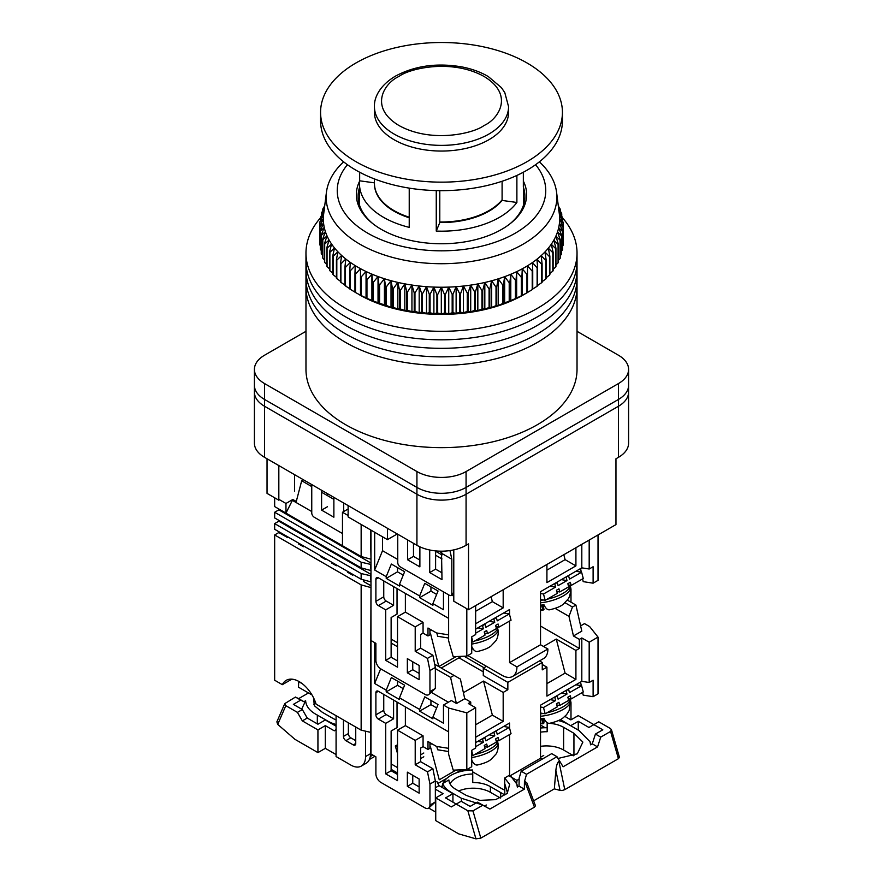 <?xml version="1.0" encoding="UTF-8"?>
<svg xmlns="http://www.w3.org/2000/svg" width="883" height="883" viewBox="0 0 883 883"><rect width="100%" height="100%" fill="white"/><g stroke="black" fill="none" stroke-linecap="round" stroke-linejoin="round"><path stroke-width="1.32" d="M466.069 545.308A34.746 20.066 0 0 1 416.931 545.308L416.931 487.427A34.746 20.066 0 0 0 466.069 487.427L466.069 471.544A34.746 20.066 180 0 1 416.931 471.544L416.931 487.427L264.58 399.469A34.746 20.066 0 0 1 254.403 385.286A34.746 20.066 0 0 0 264.58 399.469L264.58 383.586A34.746 20.066 180 0 1 254.403 369.392L254.403 392.096A34.746 20.066 0 0 0 264.58 406.279L416.931 494.237A34.746 20.066 0 0 0 466.069 494.237L618.42 406.279A34.746 20.066 0 0 0 628.597 392.096L628.597 443.167A34.746 20.066 0 0 1 618.42 457.35L615.959 458.774L615.959 524.601L468.531 609.723L468.531 543.895L466.069 545.308L466.069 487.427L618.42 399.469A34.746 20.066 0 0 0 628.597 385.286L628.597 392.096A34.746 20.066 0 0 1 618.42 406.279L466.069 494.237A34.746 20.066 0 0 1 416.931 494.237L264.58 406.279L264.58 399.469L416.931 487.427A34.746 20.066 0 0 0 466.069 487.427L618.42 399.469A34.746 20.066 0 0 0 628.597 385.286L628.597 369.392A34.746 20.066 180 0 1 618.42 383.586L618.42 457.35M416.931 545.308L264.58 457.35L264.58 406.279A34.746 20.066 0 0 1 254.403 392.096L254.403 443.167A34.746 20.066 0 0 0 264.58 457.35M267.041 458.774L267.041 493.387L278.829 500.197L278.829 465.584M453.785 549.888L453.785 601.202L468.531 609.723M438.796 551.124L441.853 552.89M294.558 474.657L294.558 491.114M407.593 539.921L407.593 559.778L419.878 566.875L419.878 546.831M419.878 560.065L413.487 556.378L407.593 559.778M413.487 556.378L413.487 543.321M441.997 572.835L435.606 569.149L435.606 550.893M397.758 534.248L397.758 562.614A3.477 2.009 60 0 0 400.22 566.875L449.359 595.252A3.477 2.009 60 0 0 451.103 595.418L453.785 593.707M429.701 549.999L429.701 572.548L435.606 569.149M429.701 572.548L441.997 579.645L441.489 551.191M449.977 550.584L451.82 559.215L441.997 553.542M451.82 559.215L451.82 593.829A3.477 2.009 60 0 1 451.103 595.418M321.589 490.264L321.589 510.131L333.873 517.217L333.873 497.361M343.708 503.034L343.708 511.544M327.483 495.661L327.483 493.674M348.123 505.584L348.123 516.941L387.438 539.634L387.438 528.288M397.273 533.961L387.438 539.634M321.589 510.131L327.483 506.721M311.754 484.59L311.754 512.968A3.477 2.009 60 0 0 314.216 517.217L341.246 532.824A3.477 2.009 60 0 0 342.472 533.155M320.419 217.924A135.529 78.245 0 0 0 305.971 253.068L305.971 278.598A135.529 78.245 0 0 0 345.672 333.929A135.529 78.245 0 0 0 493.365 350.893A135.529 78.245 0 0 0 577.029 278.598L577.029 369.392A135.529 78.245 180 0 1 493.365 441.688A135.529 78.245 180 0 1 345.672 424.723A135.529 78.245 180 0 1 305.971 369.392L305.971 287.107A135.529 78.245 0 0 0 345.672 342.438A135.529 78.245 0 0 0 493.365 359.403A135.529 78.245 0 0 0 577.029 287.107A135.529 78.245 0 0 1 493.365 359.403A135.529 78.245 0 0 1 345.672 342.438A135.529 78.245 0 0 1 305.971 287.107L305.971 278.598A135.529 78.245 0 0 0 345.672 333.929A135.529 78.245 0 0 0 493.365 350.893A135.529 78.245 0 0 0 577.029 278.598L577.029 270.088A135.529 78.245 0 0 1 493.365 342.372A135.529 78.245 0 0 1 345.672 325.419A135.529 78.245 0 0 0 493.365 342.372A135.529 78.245 0 0 0 577.029 270.088L577.029 261.578A135.529 78.245 0 0 1 493.365 333.862A135.529 78.245 0 0 1 345.672 316.909A135.529 78.245 0 0 0 493.365 333.862A135.529 78.245 0 0 0 577.029 261.578L577.029 253.068A135.529 78.245 0 0 0 562.614 217.946M305.971 270.088A135.529 78.245 0 0 0 345.672 325.419A135.529 78.245 0 0 1 305.971 270.088M305.971 261.578A135.529 78.245 0 0 0 345.672 316.909A135.529 78.245 0 0 1 305.971 261.578M305.971 253.068A135.529 78.245 0 0 0 345.672 308.388A135.529 78.245 0 0 0 493.365 325.352A135.529 78.245 0 0 0 577.029 253.068M539.381 161.843A115.375 66.611 180 0 1 556.566 192.229A115.375 66.611 180 0 1 489.524 257.67A115.375 66.611 180 0 1 359.922 244.205A115.375 66.611 180 0 1 326.434 192.229A115.375 66.611 180 0 1 343.619 161.843M326.434 192.229L323.664 214.017A118.145 68.212 0 0 0 323.597 214.624A118.145 68.212 0 0 0 323.355 218.907A118.145 68.212 0 0 0 323.575 223.189A118.145 68.212 0 0 0 324.26 227.461A118.145 68.212 0 0 0 325.408 231.688A118.145 68.212 0 0 0 327.019 235.882A118.145 68.212 0 0 0 329.072 239.999A118.145 68.212 0 0 0 331.578 244.028A118.145 68.212 0 0 0 334.514 247.968A118.145 68.212 0 0 0 337.88 251.787A118.145 68.212 0 0 0 341.644 255.474A118.145 68.212 0 0 0 345.805 259.028A118.145 68.212 0 0 0 350.341 262.417A118.145 68.212 0 0 0 355.242 265.628A118.145 68.212 0 0 0 357.957 267.251A118.145 68.212 0 0 0 360.485 268.664A118.145 68.212 0 0 0 366.048 271.511A118.145 68.212 0 0 0 371.909 274.138A118.145 68.212 0 0 0 378.034 276.556A118.145 68.212 0 0 0 384.425 278.741A118.145 68.212 0 0 0 391.026 280.695A118.145 68.212 0 0 0 397.836 282.405A118.145 68.212 0 0 0 404.811 283.862A118.145 68.212 0 0 0 411.942 285.054A118.145 68.212 0 0 0 419.182 286.004A118.145 68.212 0 0 0 426.511 286.677A118.145 68.212 0 0 0 433.895 287.085A118.145 68.212 0 0 0 441.312 287.229A118.145 68.212 0 0 0 448.741 287.096A118.145 68.212 0 0 0 456.125 286.71A118.145 68.212 0 0 0 463.454 286.037A118.145 68.212 0 0 0 470.705 285.11A118.145 68.212 0 0 0 477.835 283.929A118.145 68.212 0 0 0 484.822 282.483A118.145 68.212 0 0 0 491.643 280.783A118.145 68.212 0 0 0 498.255 278.84A118.145 68.212 0 0 0 504.657 276.666A118.145 68.212 0 0 0 510.793 274.26A118.145 68.212 0 0 0 516.665 271.644A118.145 68.212 0 0 0 522.25 268.818A118.145 68.212 0 0 0 525.043 267.251A118.145 68.212 0 0 0 527.504 265.783A118.145 68.212 0 0 0 532.416 262.582A118.145 68.212 0 0 0 536.974 259.194A118.145 68.212 0 0 0 541.158 255.651A118.145 68.212 0 0 0 544.943 251.975A118.145 68.212 0 0 0 548.332 248.156A118.145 68.212 0 0 0 551.29 244.227A118.145 68.212 0 0 0 553.807 240.198A118.145 68.212 0 0 0 555.893 236.081A118.145 68.212 0 0 0 557.526 231.898A118.145 68.212 0 0 0 558.696 227.671A118.145 68.212 0 0 0 559.403 223.41A118.145 68.212 0 0 0 559.645 219.116A118.145 68.212 0 0 0 559.425 214.834A118.145 68.212 0 0 0 559.336 214.017L556.566 192.229M324.447 207.88L321.5 212.969A121.622 70.221 180 0 0 321.368 213.41L324.304 210.364L320.485 217.339A121.622 70.221 180 0 0 320.419 217.781L323.597 214.624L319.966 221.732A121.622 70.221 180 0 0 319.933 222.185L323.355 218.907L319.911 226.147A121.622 70.221 180 0 0 319.933 226.6L323.575 223.189L320.341 230.551A121.622 70.221 180 0 0 320.419 231.004L324.26 227.461L321.257 234.933A121.622 70.221 180 0 0 321.368 235.375L325.408 231.688L322.637 239.271A121.622 70.221 180 0 0 322.803 239.712L327.019 235.882L324.491 243.553A121.622 70.221 180 0 0 324.701 243.984L329.072 239.999L326.809 247.759A121.622 70.221 180 0 0 327.063 248.178L331.578 244.028L329.569 251.865A121.622 70.221 180 0 0 329.878 252.284L334.514 247.968L332.781 255.871A121.622 70.221 180 0 0 333.134 256.269L337.88 251.787L336.423 259.745A121.622 70.221 180 0 0 336.809 260.132L341.644 255.474L340.474 263.487A121.622 70.221 180 0 0 340.904 263.862L345.805 259.028L344.922 267.074A121.622 70.221 180 0 0 345.396 267.428L350.341 262.417L349.756 270.496A121.622 70.221 180 0 0 350.264 270.827L355.242 265.628L354.955 273.73A121.622 70.221 180 0 0 355.496 274.039L360.485 268.664L360.485 276.765A121.622 70.221 180 0 0 361.07 277.063L366.048 271.511L366.346 279.602A121.622 70.221 180 0 0 366.953 279.878L371.909 274.138L372.494 282.218A121.622 70.221 180 0 0 373.134 282.472L378.034 276.556L378.917 284.602A121.622 70.221 180 0 0 379.591 284.834L384.425 278.741L385.595 286.754A121.622 70.221 180 0 0 386.279 286.953L391.026 280.695L392.482 288.653A121.622 70.221 180 0 0 393.2 288.84L397.836 282.405L399.569 290.308A121.622 70.221 180 0 0 400.297 290.463L404.811 283.862L406.82 291.699A121.622 70.221 180 0 0 407.571 291.82L411.942 285.054L414.215 292.825A121.622 70.221 180 0 0 414.966 292.924L419.182 286.004L421.71 293.675A121.622 70.221 180 0 0 422.471 293.752L426.511 286.677L429.281 294.26A121.622 70.221 180 0 0 430.054 294.304L433.895 287.085L436.908 294.558A121.622 70.221 180 0 0 437.681 294.58L441.312 287.229L444.546 294.591A121.622 70.221 180 0 0 445.319 294.58L448.741 287.096L452.173 294.337A121.622 70.221 180 0 0 452.946 294.304L456.125 286.71L459.756 293.818A121.622 70.221 180 0 0 460.529 293.752L463.454 286.037L467.273 293.013A121.622 70.221 180 0 0 468.034 292.924L470.705 285.11L474.69 291.942A121.622 70.221 180 0 0 475.429 291.82L477.835 283.929L481.963 290.606A121.622 70.221 180 0 0 482.703 290.463L484.822 282.483L489.094 289.017A121.622 70.221 180 0 0 489.8 288.84L491.643 280.783L496.025 287.163A121.622 70.221 180 0 0 496.721 286.953L498.255 278.84L502.747 285.054A121.622 70.221 180 0 0 503.409 284.834L504.657 276.666L509.215 282.715A121.622 70.221 180 0 0 509.866 282.472L510.793 274.26L515.429 280.154A121.622 70.221 180 0 0 516.047 279.878L516.665 271.644L521.345 277.361A121.622 70.221 180 0 0 521.93 277.063L522.25 268.818L526.952 274.359A121.622 70.221 180 0 0 527.504 274.039L527.504 265.783L532.217 271.169A121.622 70.221 180 0 0 532.736 270.827L532.416 262.582L537.129 267.781A121.622 70.221 180 0 0 537.604 267.428L536.974 259.194L541.654 264.227A121.622 70.221 180 0 0 542.096 263.862L541.158 255.651L545.793 260.518A121.622 70.221 180 0 0 546.191 260.132L544.943 251.975L549.513 256.666A121.622 70.221 180 0 0 549.866 256.269L548.332 248.156L552.813 252.693A121.622 70.221 180 0 0 553.122 252.284L551.29 244.227L555.672 248.598A121.622 70.221 180 0 0 555.937 248.178L553.807 240.198L558.078 244.414A121.622 70.221 180 0 0 558.299 243.984L555.893 236.081L560.021 240.143A121.622 70.221 180 0 0 560.197 239.712L557.526 231.898L561.5 235.816A121.622 70.221 180 0 0 561.632 235.375L558.696 227.671L562.515 231.445A121.622 70.221 180 0 0 562.581 231.004L559.403 223.41L563.034 227.041A121.622 70.221 180 0 0 563.067 226.6L559.645 219.116L563.089 222.637A121.622 70.221 180 0 0 563.067 222.185L559.425 214.834L562.659 218.233A121.622 70.221 180 0 0 562.581 217.781L558.74 210.573L561.743 213.852A121.622 70.221 180 0 0 561.632 213.41L558.575 208.035M535.584 164.713A104.249 60.187 180 0 1 501.687 239.79A104.249 60.187 180 0 1 367.781 233.2A104.249 60.187 180 0 1 347.416 164.713M359.624 181.147A85.143 49.15 0 0 0 356.357 194.613A85.143 49.15 0 0 0 381.301 229.37A85.143 49.15 0 0 0 474.083 240.021A85.143 49.15 0 0 0 526.643 194.613A85.143 49.15 0 0 0 523.376 181.147M359.425 294.767A116.07 67.009 0 0 0 523.575 294.767L527.504 292.505A121.622 70.221 0 0 1 526.952 292.814L521.93 295.518A121.622 70.221 0 0 1 521.345 295.816L516.047 298.333A121.622 70.221 0 0 1 515.429 298.609L509.866 300.926A121.622 70.221 0 0 1 509.215 301.18L503.409 303.288A121.622 70.221 0 0 1 502.747 303.52L498.255 305.518L496.721 305.419A121.622 70.221 0 0 1 496.025 305.617L491.643 307.45L489.8 307.295A121.622 70.221 0 0 1 489.094 307.472L484.822 309.149L482.703 308.918A121.622 70.221 0 0 1 481.963 309.072L477.835 310.595L475.429 310.286A121.622 70.221 0 0 1 474.69 310.408L470.705 311.787L468.034 311.379A121.622 70.221 0 0 1 467.273 311.478L463.454 312.714L460.529 312.207A121.622 70.221 0 0 1 459.756 312.273L456.125 313.377L452.946 312.759A121.622 70.221 0 0 1 452.173 312.803L448.741 313.774L445.319 313.035A121.622 70.221 0 0 1 444.546 313.046L441.312 313.895L437.681 313.035A121.622 70.221 0 0 1 436.908 313.024L433.895 313.763L430.054 312.759A121.622 70.221 0 0 1 429.281 312.714L426.511 313.355L422.471 312.207A121.622 70.221 0 0 1 421.71 312.129L419.182 312.67L414.966 311.379A121.622 70.221 0 0 1 414.215 311.28L411.942 311.732L407.571 310.286A121.622 70.221 0 0 1 406.82 310.154L404.811 310.529L400.297 308.918A121.622 70.221 0 0 1 399.569 308.763L397.836 309.072L393.2 307.295A121.622 70.221 0 0 1 392.482 307.118L391.026 307.361L386.279 305.419A121.622 70.221 0 0 1 385.595 305.209L379.591 303.288A121.622 70.221 0 0 1 378.917 303.057L373.134 300.926A121.622 70.221 0 0 1 372.494 300.673L366.953 298.333A121.622 70.221 0 0 1 366.346 298.057L361.07 295.518A121.622 70.221 0 0 1 360.485 295.22L355.496 292.505A121.622 70.221 0 0 1 354.955 292.185L354.955 273.73M563.067 241.125L563.089 222.637M562.581 246.081L563.034 245.507A121.622 70.221 0 0 0 563.067 245.055L563.067 226.6M561.632 250.938L562.515 249.9A121.622 70.221 0 0 0 562.581 249.459L562.581 231.004M560.197 255.695L561.5 254.282A121.622 70.221 0 0 0 561.632 253.829L561.632 235.375M558.299 260.353L560.021 258.609A121.622 70.221 0 0 0 560.197 258.167L560.197 239.712M555.937 264.889L558.078 262.869A121.622 70.221 0 0 0 558.299 262.439L558.299 243.984M553.122 269.293L555.672 267.052A121.622 70.221 0 0 0 555.937 266.633L555.937 248.178M549.866 273.564L552.813 271.147A121.622 70.221 0 0 0 553.122 270.739L553.122 252.284M546.191 277.692L549.513 275.132A121.622 70.221 0 0 0 549.866 274.723L549.866 256.269M542.096 281.655L545.793 278.984A121.622 70.221 0 0 0 546.191 278.598L546.191 260.132M536.974 285.871L541.654 282.692A121.622 70.221 0 0 0 542.096 282.317L542.096 263.862M532.416 289.249L537.129 286.247A121.622 70.221 0 0 0 537.604 285.882L537.604 267.428M532.736 270.827L532.736 289.282A121.622 70.221 180 0 1 532.217 289.624L532.217 271.169M527.504 292.461L532.217 289.624M324.547 207.141L322.803 209.072A121.622 70.221 180 0 1 322.979 208.631L324.712 205.816M558.122 204.536L558.299 204.801A121.622 70.221 180 0 1 558.509 205.231L558.155 204.801M558.31 205.949L560.197 209.072A121.622 70.221 180 0 1 560.363 209.514L558.486 207.339M527.504 274.039L527.504 292.505M526.952 274.359L526.952 292.814M349.756 270.496L349.756 288.951A121.622 70.221 0 0 0 350.264 289.282L355.242 292.306M344.922 267.074L344.922 285.529A121.622 70.221 0 0 0 345.396 285.882L350.341 289.083M340.474 263.487L340.474 281.942A121.622 70.221 0 0 0 340.904 282.317L345.805 285.695M336.423 259.745L336.423 278.211A121.622 70.221 0 0 0 336.809 278.598L340.474 281.291M332.781 255.871L332.781 274.326A121.622 70.221 0 0 0 333.134 274.723L336.423 277.317M329.569 251.865L329.569 270.33A121.622 70.221 0 0 0 329.878 270.739L332.781 273.189M326.809 247.759L326.809 266.213A121.622 70.221 0 0 0 327.063 266.633L329.569 268.907M324.491 243.553L324.491 262.008A121.622 70.221 0 0 0 324.701 262.439L326.809 264.481M322.637 239.271L322.637 257.726A121.622 70.221 0 0 0 322.803 258.167L324.491 259.933M321.257 234.933L321.257 253.388A121.622 70.221 0 0 0 321.368 253.829L322.637 255.264M320.341 230.551L320.341 249.006A121.622 70.221 0 0 0 320.419 249.459L321.257 250.485M319.911 226.147L319.911 244.602A121.622 70.221 0 0 0 319.933 245.055L320.341 245.595M522.25 268.818L522.25 295.485M521.93 277.063L521.93 295.518M521.345 277.361L521.345 295.816M537.129 286.247L537.129 267.781M516.665 271.644L516.665 298.311M516.047 279.878L516.047 298.333M515.429 280.154L515.429 298.609M541.654 282.692L541.654 264.227M510.793 274.26L510.793 300.937M509.866 282.472L509.866 300.926M509.215 282.715L509.215 301.18M545.793 278.984L545.793 260.518M504.657 276.666L504.657 303.344M503.409 284.834L503.409 303.288M502.747 285.054L502.747 303.52M549.513 275.132L549.513 256.666M498.255 278.84L498.255 305.518M496.721 286.953L496.721 305.419M496.025 287.163L496.025 305.617M552.813 271.147L552.813 252.693M491.643 280.783L491.643 307.45M489.8 288.84L489.8 307.295M489.094 289.017L489.094 307.472M555.672 267.052L555.672 248.598M484.822 282.483L484.822 309.149M482.703 290.463L482.703 308.918M481.963 290.606L481.963 309.072M558.078 262.869L558.078 244.414M477.835 283.929L477.835 310.595M475.429 291.82L475.429 310.286M474.69 291.942L474.69 310.408M560.021 258.609L560.021 240.143M470.705 285.11L470.705 311.787M468.034 292.924L468.034 311.379M467.273 293.013L467.273 311.478M561.5 254.282L561.5 235.816M463.454 286.037L463.454 312.714M460.529 293.752L460.529 312.207M459.756 293.818L459.756 312.273M562.515 249.9L562.515 231.445M456.125 286.71L456.125 313.377M452.946 294.304L452.946 312.759M452.173 294.337L452.173 312.803M563.034 245.507L563.034 227.041M448.741 287.096L448.741 313.774M445.319 294.58L445.319 313.035M444.546 294.591L444.546 313.046M441.312 287.229L441.312 313.895M437.681 294.58L437.681 313.035M436.908 294.558L436.908 313.024M562.659 221.346L562.659 218.233M433.895 287.085L433.895 313.763M430.054 294.304L430.054 312.759M429.281 294.26L429.281 312.714M561.743 216.192L561.743 213.852M426.511 286.677L426.511 313.355M422.471 293.752L422.471 312.207M421.71 293.675L421.71 312.129M560.363 211.169L560.363 209.514M419.182 286.004L419.182 312.67M414.966 292.924L414.966 311.379M414.215 292.825L414.215 311.28M558.509 206.28L558.509 205.231M411.942 285.054L411.942 311.732M407.571 291.82L407.571 310.286M406.82 291.699L406.82 310.154M404.811 283.862L404.811 310.529M400.297 290.463L400.297 308.918M399.569 290.308L399.569 308.763M397.836 282.405L397.836 309.072M393.2 288.84L393.2 307.295M392.482 288.653L392.482 307.118M391.026 280.695L391.026 307.361M386.279 286.953L386.279 305.419M385.595 286.754L385.595 305.209M384.425 278.741L384.425 305.408M379.591 284.834L379.591 303.288M378.917 284.602L378.917 303.057M378.034 276.556L378.034 303.222M373.134 282.472L373.134 300.926M372.494 282.218L372.494 300.673M371.909 274.138L371.909 300.805M366.953 279.878L366.953 298.333M366.346 279.602L366.346 298.057M366.048 271.511L366.048 298.178M361.07 277.063L361.07 295.518M360.485 276.765L360.485 295.22M355.496 274.039L355.496 292.505M350.264 270.827L350.264 289.282M345.396 267.428L345.396 285.882M340.904 263.862L340.904 282.317M336.809 260.132L336.809 278.598M333.134 256.269L333.134 274.723M329.878 252.284L329.878 270.739M327.063 248.178L327.063 266.633M324.701 243.984L324.701 262.439M322.803 239.712L322.803 258.167M321.368 235.375L321.368 253.829M320.419 231.004L320.419 249.459M319.933 226.6L319.933 245.055M319.933 222.185L319.933 226.103M320.419 217.781L320.419 220.849M321.368 213.41L321.368 215.717M322.803 209.072L322.803 210.706M324.701 204.801L324.701 205.827M370.981 530.131L370.981 753.994L375.893 756.841L375.893 773.861A6.954 4.018 60 0 0 380.805 782.371L425.032 807.912A6.954 4.018 60 0 0 428.509 808.254A6.954 4.018 60 0 0 429.955 805.075L429.955 784.071L427.493 771.874L415.209 764.777L415.209 740.384L397.516 730.164L397.516 780.671L385.716 773.861L385.716 723.354L378.354 719.104A3.477 2.009 60 0 1 375.893 714.844L383.752 710.307L383.752 694.413M393.586 586.599L393.586 605.319L386.213 601.069L378.354 605.606L385.716 609.866L385.716 660.363L397.516 667.173L397.516 616.665L415.209 626.886L415.209 651.29L427.493 658.376L429.955 670.583L429.955 691.577A6.954 4.018 60 0 1 428.509 694.755A6.954 4.018 60 0 1 425.032 694.413L380.805 668.884A6.954 4.018 60 0 1 375.893 660.363L375.893 643.343L370.981 640.506L374.668 642.636L374.668 683.486L386.213 690.164L386.213 691.864L399.48 699.524L399.48 697.824L419.635 709.457L419.635 711.157L432.902 718.817L432.902 717.117L443.465 723.21L443.465 705.053L451.323 700.517L456.489 703.497L464.844 698.674L470.738 702.073L470.738 704.91M378.354 605.606A3.477 2.009 60 0 1 375.893 601.345L383.752 596.809L383.752 580.915M375.893 579.215A3.477 2.009 60 0 1 376.611 577.625A3.477 2.009 60 0 1 378.354 577.802L375.893 579.215L375.893 601.345M448.63 594.822L448.63 640.771L448.597 618.354L378.354 577.802M374.668 532.261L374.668 569.999L386.213 576.665L386.213 578.365L399.48 586.025L399.48 584.325L419.635 595.959L419.635 597.659L432.902 605.319L432.902 603.619L443.465 609.723L443.465 591.842M407.35 658.663L407.35 672.846L419.138 679.656L419.138 665.473L407.35 658.663M441.997 558.928L435.606 555.241M435.606 551.268L441.997 554.954M570.992 602.206L570.992 589.149L570.219 585.286M467.791 655.539L502.195 675.407A20.85 12.042 60 0 0 512.615 676.433L543.575 658.563A20.85 12.042 60 0 0 547.901 649.016L516.941 666.897A20.85 12.042 60 0 1 512.615 676.433M441.257 668.023L461.522 656.334M429.944 633.751L430.496 633.442L438.829 666.621M397.516 660.937L391.125 657.25L391.125 617.526L397.03 614.115L397.03 588.586M428.509 694.755L435.352 688.453L435.352 667.46L432.891 655.252L420.617 648.166L420.617 634.546L423.067 633.122L423.067 622.349L415.209 626.886M419.138 673.42L412.747 669.733L412.747 661.786M435.352 667.46L429.955 670.583M432.891 655.252L427.493 658.376M420.617 648.166L415.209 651.29M423.067 622.349L405.374 612.129L397.516 616.665M405.374 612.129L405.374 593.409M391.125 657.25L385.716 660.363M393.586 605.319L385.716 609.866M448.63 640.771L453.222 656.676L466.809 656.113L466.809 608.729M453.785 595.904L451.323 595.252M374.668 569.999L382.527 550.705L397.758 559.502M399.48 584.325L404.624 571.709L391.357 564.049L386.213 576.665M432.902 603.619L438.045 591.003L424.767 583.343L419.635 595.959M436.644 594.436L430.937 591.135L419.635 597.659M403.222 575.142L397.516 571.842L386.213 578.365M382.527 550.705L382.527 536.798M412.747 669.733L407.35 672.846M491.08 596.698L492.361 601.632L475.65 611.279M503.178 589.712L503.178 607.879L492.361 601.632M546.919 570.142L565.098 559.645L575.915 565.882L546.919 582.625L546.919 564.458M565.098 559.645L563.818 554.701M575.915 565.882L575.915 547.725M570.418 589.48L570.992 589.149M598.023 534.955L598.023 580.352L593.111 583.188L583.188 581.632L582.637 578.884M543.177 606.301L544.37 605.617M581.809 544.314L581.809 567.846L540.528 591.676L540.528 644.756L547.901 649.016M472.824 648.586L471.721 649.391M516.941 666.897L509.568 662.636L509.568 621.069M509.568 614.656L509.568 609.557L475.65 629.126M456.147 656.555L439.259 666.301M423.067 633.122L427.979 635.959L429.944 634.833L429.944 629.149M448.597 634.844L436.522 632.945L427.979 628.023L427.979 635.959M386.213 601.069A3.477 2.009 60 0 1 383.752 596.809M475.65 605.606L475.65 634.546L471.721 636.82L471.721 653.277L466.809 656.113M397.516 571.842L397.516 567.603M430.937 591.135L430.937 586.897M503.178 607.879L475.65 623.762M540.528 644.756L509.568 662.636M580.561 568.564L581.279 572.151M589.182 540.065L589.182 569.005L593.111 566.731L593.111 583.188M581.809 567.846L589.182 569.005M432.571 630.661L429.944 630.252M540.528 593.519L543.498 594.005L555.628 587.074L554.789 583.917L557.261 582.504L558.1 585.65L567.007 580.561L561.378 579.634M556.798 591.467L559.778 591.952L568.685 586.864L567.846 583.707L570.319 582.294L571.169 585.44L583.288 578.508L581.61 572.206L575.882 571.268M543.498 594.005L545.175 600.308L540.528 599.557M567.912 575.871L568.641 575.992L569.48 579.138L581.61 572.206M568.641 575.992L565.451 577.294M567.007 580.561L566.169 577.405M559.778 591.952L558.939 588.806L556.467 590.219L557.305 593.376L545.175 600.308M556.599 582.394L557.261 582.504M555.628 587.074L550.076 586.169M554.789 583.917L554.149 583.818M568.177 584.954L571.169 585.44M540.528 605.153A22.02 7.594 -14.9 0 0 543.983 604.789C545.473 608.122 547.206 609.811 549.182 609.844L549.634 609.789C556.058 608.321 560.595 606.478 563.233 604.259L568.199 598.939C568.343 598.972 571.334 594.071 570.175 587.857L569.921 586.621M544.016 609.413L542.769 610.319L540.528 609.347M540.528 600.341A22.936 7.914 -14.9 0 0 543.211 599.987M546.974 599.281A22.936 7.914 -14.9 0 0 569.988 585.252M471.721 646.499A22.02 7.594 -14.9 0 0 471.743 646.488C473.233 649.833 474.955 651.522 476.93 651.555L477.394 651.499C483.818 650.031 488.343 648.188 490.981 645.97L495.959 640.65C496.103 640.672 499.094 635.782 497.935 629.568L497.67 628.321M474.734 640.992A22.936 7.914 -14.9 0 0 497.747 626.963M475.65 633.199L483.376 628.784L482.537 625.628L485.021 624.215L485.86 627.36L494.767 622.261L489.138 621.345M484.557 633.177L487.537 633.663L496.445 628.575L495.606 625.418L498.078 624.005L498.917 627.151L511.047 620.219L509.37 613.917L503.63 612.979M436.798 632.99L437.67 636.268L448.597 638.045M471.721 637.471L472.935 642.018L471.721 641.82M448.597 636.996L448.597 635.032M495.661 617.581L496.401 617.703L497.239 620.848L509.37 613.917M496.401 617.703L493.211 618.994M494.767 622.261L493.928 619.115M487.537 633.663L486.699 630.517L484.226 631.93L485.065 635.087L472.935 642.018M484.359 624.104L485.021 624.215M483.376 628.784L477.835 627.879M482.537 625.628L481.908 625.528M495.937 626.665L498.917 627.151M375.893 692.714A3.477 2.009 60 0 1 376.611 691.124A3.477 2.009 60 0 1 378.354 691.29L375.893 692.714L375.893 714.844M448.63 754.259L453.222 770.164L466.809 769.601L466.809 712.857L448.63 708.034L448.63 754.259L448.597 731.852L378.354 691.29M448.63 708.034L443.465 705.053M407.35 772.161L407.35 786.345L419.138 793.155L419.138 778.972L407.35 772.161M434.712 664.248L454.028 675.407L450.595 677.393L435.352 668.597M397.516 646.742L391.125 643.056M391.125 639.082L397.516 642.78M464.734 698.729L460.385 679.071L454.028 675.407M458.95 657.813L483.277 671.853M486.467 666.323L483.277 668.166L483.277 675.55L507.846 689.733L503.178 692.427L483.52 681.08L463.398 692.691M464.061 656.224L484.005 667.747M507.846 689.733L507.846 682.36L542.25 662.493L542.25 669.866L546.919 667.173L542.25 664.48M546.919 683.63L565.098 673.133L575.915 679.38L575.915 650.44L556.257 639.082L543.475 646.466M575.915 650.44L579.347 648.453L579.347 639.369L581.809 637.956L581.809 681.345L540.528 705.175L540.528 758.254L542.118 759.17M540.528 626.036L579.347 648.453M567.405 600.131L575.915 605.043L581.809 631.146L573.453 635.97L579.347 639.369M573.453 635.97L568.994 616.367L572.471 607.029L564.921 602.67M555.131 608.365L568.994 616.367M575.915 605.043L572.471 607.029M582.637 692.371L583.188 695.131L593.111 696.687L598.023 693.85L598.023 637.096L589.667 626.599L584.513 623.619L580.528 625.926M570.992 719.822L570.992 702.647L570.219 698.784M565.595 715.649L565.595 716.83M544.016 722.912L542.968 723.817L540.539 723.63M543.641 721.521L545.142 720.495M467.791 769.038L469.646 770.108M472.67 771.852L502.195 788.894A20.85 12.042 60 0 0 504.8 790.13M437.891 783.464L446.941 778.243M456.213 772.89L461.522 769.821M391.125 769.325L397.516 773.011M391.125 763.927L397.516 767.614M429.944 747.25L430.496 746.93L439.259 779.799L456.147 770.042M397.516 774.424L391.125 770.738L391.125 731.014L397.03 727.614L397.03 702.073M428.509 808.254L435.352 801.952L435.352 780.958L432.891 768.751L420.617 761.665L420.617 748.044L423.067 746.621L423.067 735.837L415.209 740.384M419.138 786.908L412.747 783.221L412.747 775.274M435.352 780.958L429.955 784.071M432.891 768.751L427.493 771.874M420.617 761.665L415.209 764.777M423.067 735.837L405.374 725.627L397.516 730.164M405.374 725.627L405.374 706.897M391.125 770.738L385.716 773.861M393.586 700.087L393.586 718.817L385.716 723.354M393.586 718.817L386.213 714.557A3.477 2.009 60 0 1 383.752 710.307M431.798 692.647L448.376 702.217M374.668 683.486L380.65 668.784M399.48 697.824L404.624 685.208L391.357 677.548L386.213 690.164M432.902 717.117L438.045 704.502L424.767 696.842L419.635 709.457M436.644 707.923L430.937 704.634L419.635 711.157M403.222 688.63L397.516 685.329L386.213 691.864M412.747 783.221L407.35 786.345M450.595 677.393L456.345 703.409M483.277 668.166L507.846 682.36M483.52 681.08L492.361 715.131L475.65 724.777M503.178 692.427L503.178 721.367L492.361 715.131M542.25 662.493L539.502 660.914M575.915 679.38L546.919 696.113L546.919 667.173M565.098 673.133L556.257 639.082M570.418 702.978L570.992 702.647M543.177 719.8L544.37 719.115M519.138 779.115L516.941 780.384A20.85 12.042 60 0 1 516.654 783.53M472.824 762.073L471.721 762.89M516.941 780.384L509.568 776.135L509.568 734.557M509.568 728.144L509.568 723.045L475.65 742.625M423.067 746.621L427.979 749.457L429.944 748.32L429.944 742.647M448.597 748.342L436.522 746.444L427.979 741.51L427.979 749.457M466.809 712.857L475.65 707.747L475.65 748.044L471.721 750.307L471.721 766.764L466.809 769.601M475.65 707.747L468.288 703.497L470.738 702.073M397.516 685.329L397.516 681.102M430.937 704.634L430.937 700.396M503.178 721.367L475.65 737.261M540.528 758.254L509.568 776.135M580.561 682.062L581.279 685.65M598.023 637.096L589.182 642.206L589.182 682.493L593.111 680.23L593.111 696.687M581.809 637.956L589.182 642.206M581.809 681.345L589.182 682.493M432.571 744.159L429.944 743.751M540.528 707.018L543.498 707.504L555.628 700.561L554.789 697.415L557.261 696.003L558.1 699.148L567.007 694.049L561.378 693.133M556.798 704.965L559.778 705.451L568.685 700.351L567.846 697.206L570.319 695.793L571.169 698.939L583.288 691.996L581.61 685.694L575.882 684.766M543.498 707.504L545.175 713.806L540.528 713.045M567.912 689.369L568.641 689.48L569.48 692.636L581.61 685.694M568.641 689.48L565.451 690.782M567.007 694.049L566.169 690.903M559.778 705.451L558.939 702.305L556.467 703.718L557.305 706.864L545.175 713.806M556.599 695.892L557.261 696.003M555.628 700.561L550.076 699.656M554.789 697.415L554.149 697.305M568.177 698.453L571.169 698.939M540.528 718.652A22.02 7.594 -14.9 0 0 543.983 718.276C545.473 721.621 547.206 723.309 549.182 723.332L549.634 723.287C556.058 721.819 560.595 719.976 563.233 717.758L566.588 714.656L569.215 710.473L569.921 700.109M542.769 723.817L540.528 722.835M540.528 713.839A22.936 7.914 -14.9 0 0 543.211 713.486M546.974 712.78A22.936 7.914 -14.9 0 0 569.988 698.751M471.721 759.987A22.02 7.594 -14.9 0 0 471.743 759.987C473.233 763.331 474.955 765.02 476.93 765.042L477.394 764.998C483.818 763.53 488.343 761.687 490.981 759.468L495.959 754.137C496.103 754.17 499.094 749.281 497.935 743.067L497.67 741.819M474.734 754.49A22.936 7.914 -14.9 0 0 497.747 740.451M475.65 746.698L483.376 742.272L482.537 739.126L485.021 737.702L485.86 740.859L494.767 735.76L489.138 734.844M484.557 746.676L487.537 747.161L496.445 742.062L495.606 738.916L498.078 737.493L498.917 740.649L511.047 733.707L509.37 727.404L503.63 726.477M436.798 746.488L437.67 749.766L448.597 751.543M471.721 750.969L472.935 755.517L471.721 755.318M448.597 750.495L448.597 748.53M495.661 731.069L496.401 731.19L497.239 734.347L509.37 727.404M496.401 731.19L493.211 732.493M494.767 735.76L493.928 732.614M487.537 747.161L486.699 744.005L484.226 745.429L485.065 748.574L472.935 755.517M484.359 737.603L485.021 737.702M483.376 742.272L477.835 741.367M482.537 739.126L481.908 739.016M495.937 740.164L498.917 740.649M557.835 758.508L577.283 753.828L582.868 742.084L573.939 733.287L573.939 755.627M500.716 797.912L500.716 792.592L504.8 794.943L504.668 777.989L509.568 775.164M450.021 783.795A24.327 14.04 180 0 1 472.747 774.005L472.747 782.515A24.327 14.04 180 0 1 490.396 786.632L500.716 792.592M545.153 727.724L540.528 725.053M490.396 786.632L490.396 792.305L500.374 798.055M490.396 792.305A24.327 14.04 0 0 0 458.63 790.991M504.668 777.989L509.646 784.369L507.239 793.431L495.573 799.656L479.745 800.351L466.323 795.428L455.992 789.468A24.327 14.04 180 0 1 448.884 779.954L442.692 783.53L442.692 787.746M472.747 774.005L472.615 769.998A31.28 18.057 180 0 0 443.001 783.353M451.081 792.592L451.081 792.305A31.28 18.057 180 0 1 442.692 783.53M441.953 787.316A31.28 18.057 180 0 1 442.692 784.06M451.081 792.305L461.401 798.265L461.401 801.378M482.118 804.821L461.401 798.265M510.363 775.671L516.82 784.005L517.328 787.106L519.038 786.113L524.336 789.17L489.888 809.06L477.493 802.161L470.12 806.411L461.158 801.245L456.246 804.082L445.562 797.912L452.935 793.662L439.039 785.638L436.886 781.554M452.935 802.172L452.935 793.662M397.516 744.733L395.308 746.003L397.516 753.464M560.44 719.535L570.882 725.848M564.767 716.356L570.882 719.888L578.255 715.627L593.851 724.634L598.762 721.797L610.363 728.497L611.466 729.722L610.561 731.444L600.727 737.117L595.429 734.06L602.802 729.811L593.851 724.634L588.928 727.471L578.255 721.301L578.255 730.098M595.429 734.06L592.261 743.839L590.55 744.822L590.043 741.731L578.862 730.451L568.542 724.49A31.28 18.057 180 0 0 558.365 720.572M540.528 728.034A31.28 18.057 180 0 1 547.151 727.724M540.528 732.15A24.327 14.04 180 0 1 547.151 731.731L547.151 723.221A24.327 14.04 180 0 1 548.453 723.265M549.403 723.32A24.327 14.04 180 0 1 563.619 727.327L563.619 750.031A24.327 14.04 0 0 0 540.528 746.334M563.619 750.031L573.597 755.782M477.493 802.161L482.78 805.208L472.957 810.892L467.847 810.782L456.246 804.082L451.323 806.919L435.738 797.912L435.738 820.616L458.696 833.872L475.948 838.85L480.816 838.122L534.458 807.15L535.473 805.771L526.864 782.912L524.634 781.047L534.458 807.15M428.796 808.088L435.738 812.095M484.59 806.002L486.301 805.009M435.352 787.768L439.039 785.638M435.738 797.912L443.111 793.662L435.352 789.181M397.516 747.283L395.308 746.003M423.807 753L420.617 754.855M423.807 756.786L420.617 758.629M578.255 721.301L570.882 725.561M573.939 733.287L563.619 727.327M543.74 755.429L540.528 757.283M592.261 743.839L597.559 746.897L563.111 766.775L556.985 756.698L551.698 753.64L521.224 771.234L526.522 774.281L524.634 781.047M519.038 786.113L519.149 778.1L521.224 771.234M533.608 800.837L554.336 788.872L555.86 770.373L560.021 790.395L561.985 790.561L564.778 789.656L618.42 758.685L619.425 757.283L611.466 729.722M489.888 809.06L482.78 805.208M524.336 789.17L524.447 781.157M597.559 746.897L600.727 737.117M555.86 770.373C556.389 765.616 557.394 762.581 558.873 761.278L559.06 761.168M526.522 774.281L556.985 756.698M560.021 790.395L554.336 788.872M291.854 679.17L282.339 684.667L274.657 680.23L274.657 534.955L278.829 532.548L278.829 531.687M278.829 520.341L278.829 521.191L274.657 523.608L274.657 529.281L361.147 579.215L361.147 573.542L370.981 575.815M278.829 508.994L278.829 509.844L274.657 512.261L274.657 517.935L361.147 567.868L361.147 562.195L370.981 564.469M274.657 497.791L274.657 506.577L285.96 513.111L285.96 503.465L278.829 499.348M303.41 479.767L301.688 480.76L296.28 501.478L292.836 499.491L285.96 503.465M282.339 684.667A26.06 15.044 60 0 1 286.191 680.351A26.06 15.044 60 0 1 316.114 704.17L361.147 730.164L361.147 584.888L274.657 534.955M370.981 732.437L361.147 730.164M370.981 558.784L370.485 529.844M370.981 570.142L370.485 564.745M370.981 581.489L370.485 576.091M336.081 715.694L336.081 756.554L350.827 765.064A20.85 12.042 -120 0 0 361.257 766.102L366.169 763.265A20.85 12.042 -120 0 0 370.485 753.718L370.981 587.162M361.147 584.888L370.485 587.449M370.981 585.749L363.366 581.345L363.366 579.822M353.288 574.678L352.549 575.109L347.637 572.261L347.637 571.411M337.063 565.319L336.335 565.738L331.412 562.901L331.412 562.052M326.257 559.071L325.518 559.502L320.606 556.665L320.606 555.815M304.138 546.301L303.41 546.732L298.487 543.895L298.487 543.045M288.421 537.228L287.681 537.648L278.829 532.548M361.257 766.102A20.85 12.042 -120 0 0 365.573 756.554L365.573 731.378M355.739 727.04L355.739 743.497A3.477 2.009 60 0 1 355.021 745.086A3.477 2.009 60 0 1 353.288 744.921L345.915 740.66A3.477 2.009 60 0 1 343.454 736.411L343.454 719.954M355.739 740.66L350.827 737.824A3.477 2.009 60 0 1 348.377 733.574L348.377 722.791M348.123 508.994L342.472 512.261L348.123 515.517M301.688 480.76L311.754 486.577M321.589 492.25L333.873 499.348M370.485 559.071L361.147 556.522L361.147 524.458M370.485 570.418L361.147 567.868M370.485 581.776L361.147 579.215M361.147 556.522L285.96 513.111L292.836 499.491M292.836 500.628L311.754 511.544M287.681 537.648L287.681 536.798M303.41 534.535L303.41 535.385L298.487 532.548L287.681 526.301L287.681 525.451M297.505 531.974L297.505 531.125M297.505 520.628L297.505 519.778M287.681 514.105L287.681 514.955L278.829 509.844M298.487 532.548L298.487 531.687M303.41 523.178L303.41 524.027L298.487 521.191L298.487 520.341M303.41 546.732L303.41 545.882M313.233 541.058L313.233 540.208M313.233 529.712L313.233 528.851M325.518 547.294L325.518 548.144L320.606 545.308L320.606 544.458M325.518 535.948L325.518 536.798L320.606 533.961L320.606 533.111M325.518 559.502L325.518 558.652M336.335 553.542L336.335 554.392L331.412 551.555L331.412 550.705M336.335 542.195L336.335 543.045L331.412 540.208L331.412 539.358M336.335 565.738L336.335 564.888M346.158 560.065L346.158 559.215M346.158 548.718L346.158 547.868M352.549 562.901L352.549 563.751L347.637 560.915L347.637 560.065M352.549 551.555L352.549 552.405L347.637 549.568L347.637 548.718M352.549 575.109L352.549 574.248M362.383 569.425L362.383 568.199M362.383 558.078L362.383 556.853M363.366 568.475L363.366 569.999L352.549 563.751M370.981 563.045L363.366 558.652L363.366 557.129M342.472 512.261L342.472 545.738M298.487 521.191L287.681 514.955M320.606 533.961L303.41 524.027M331.412 551.555L325.518 548.144M331.412 540.208L325.518 536.798M347.637 549.568L336.335 543.045M274.657 512.261L361.147 562.195M363.366 558.652L352.549 552.405M347.637 560.915L336.335 554.392M320.606 545.308L303.41 535.385M361.147 573.542L274.657 523.608M370.981 574.391L363.366 569.999M287.681 526.301L278.829 521.191M313.62 704.27L315.838 703.298M313.542 697.78L314.348 705.705L322.24 712.239L332.56 718.199A24.327 14.04 180 0 0 336.081 719.888M370.253 756.588L372.858 755.086M370.981 745.969L370.485 747.051M370.485 739.005L370.981 737.912M374.955 756.29L369.403 759.49M336.081 726.19L325.308 719.965L317.935 724.226L307.251 718.056L302.339 709.546L293.377 704.38L300.75 700.12L295.463 697.062L284.767 703.619L276.876 721.852L277.715 724.402L294.966 739.336L317.935 752.603L325.308 748.342L336.081 754.568M301.677 709.17L305.639 700.705C305.982 706.411 309.878 711.201 317.328 715.075L317.328 723.872M336.081 724.513A31.28 18.057 180 0 1 327.648 721.036L317.328 715.075M336.081 729.501L334.282 730.826L325.308 725.638L325.308 748.342M325.308 725.638L317.935 729.899L302.339 720.892L307.251 718.056M302.339 720.892L297.428 712.382L302.339 709.546M297.428 712.382L285.816 705.683L284.767 703.619M305.639 700.705L303.929 701.698L300.75 700.12M303.929 701.698L298.631 698.641L308.487 692.945M317.935 729.899L317.935 752.603M298.631 698.641L295.463 697.062M298.73 681.367L298.487 687.184L310.529 694.126L310.529 692.647M298.487 681.51L302.229 683.663M310.529 694.126L311.235 693.718M373.421 224.139A83.399 48.146 180 0 1 358.101 196.313A83.399 48.146 180 0 1 359.491 187.56M523.509 187.56A83.399 48.146 180 0 1 524.899 196.313A83.399 48.146 180 0 1 509.579 224.139M628.597 369.392A34.746 20.066 180 0 0 618.42 355.209L577.029 331.313M466.069 471.544L618.42 383.586M264.58 383.586L416.931 471.544M254.403 369.392A34.746 20.066 180 0 1 264.58 355.209L305.971 331.313M374.436 178.94L374.436 183.267A67.064 38.72 0 0 0 409.226 217.207M439.789 221.975A67.064 38.72 0 0 0 488.928 210.64A67.064 38.72 0 0 0 502.096 199.867M502.096 181.269L502.096 200.43A67.064 38.72 180 0 1 439.789 222.538L439.789 190.651M508.564 106.655L508.564 112.329A67.064 38.72 180 0 1 425.937 150A67.064 38.72 180 0 1 374.436 112.329L374.436 106.655A67.064 38.72 180 0 0 415.838 142.428A67.064 38.72 180 0 0 488.928 134.039A67.064 38.72 180 0 0 508.564 106.655L504.8 92.638L501.423 87.649L488.332 76.589C480.738 72.086 471.93 68.863 461.919 66.92C437.085 62.649 414.944 65.706 395.518 76.093C379.182 85.806 374.006 98.134 374.436 106.655M562.427 112.329L562.427 120.839A120.927 69.823 180 0 1 413.432 188.752A120.927 69.823 180 0 1 320.573 120.839L320.573 112.329A120.927 69.823 180 0 1 469.568 44.415A120.927 69.823 180 0 1 562.427 112.329A120.927 69.823 180 0 1 413.432 180.242A120.927 69.823 180 0 1 320.573 112.329M409.226 188.123L409.226 227.361A82.009 47.351 180 0 1 359.491 183.83A82.009 47.351 180 0 1 359.657 180.805L359.657 172.24M409.226 217.77A67.064 38.72 180 0 1 374.436 183.83A67.064 38.72 180 0 1 374.436 183.554M359.657 180.805L374.436 182.847L374.458 178.951M523.343 180.805A82.009 47.351 180 0 1 523.509 183.83A82.009 47.351 180 0 1 523.343 186.854L523.343 172.24M439.789 222.538L436.257 231.081L436.257 190.596M502.096 200.43L516.886 202.472A82.009 47.351 180 0 1 436.257 231.081M516.886 175.43L516.886 202.472M451.82 593.829L453.785 592.692M435.352 688.453L429.955 691.577M540.528 602.78A22.439 7.748 -14.9 0 0 568.497 591.941A22.439 7.748 -14.9 0 0 570.175 587.857M541.566 605.076L542.968 610.319M471.721 644.06A22.439 7.748 -14.9 0 0 496.257 633.652A22.439 7.748 -14.9 0 0 497.935 629.568M435.352 801.952L429.955 805.075M386.213 714.557L378.354 719.104M540.528 716.268A22.439 7.748 -14.9 0 0 568.497 705.44A22.439 7.748 -14.9 0 0 570.175 701.356M541.566 718.563L542.968 723.817M471.721 757.559A22.439 7.748 -14.9 0 0 496.257 747.15A22.439 7.748 -14.9 0 0 497.935 743.067M507.526 793.111L504.8 783.795M475.948 838.85L467.847 810.782M480.816 838.122L472.957 810.892M610.561 731.444L618.42 758.685M564.778 789.656L558.873 761.278M370.485 753.718L365.573 756.554M348.377 733.574L343.454 736.411M350.827 737.824L345.915 740.66M355.739 743.497L353.288 744.921M277.715 724.402L285.816 705.683M398.995 76.435C409.712 68.278 451.964 58.609 484.005 76.435C514.899 94.934 498.155 119.326 484.005 125.529C473.288 133.686 431.036 143.355 398.995 125.529C368.101 107.02 384.845 82.627 398.995 76.435M540.528 610.131L542.769 610.319M542.813 604.932L544.005 609.413M542.813 718.431L544.005 722.912M590.937 744.601L590.043 741.731M517.714 786.874L516.82 784.005M324.635 709.082L322.085 707.614M359.491 205.066L359.491 183.83M523.509 205.066L523.509 183.83"/></g></svg>
